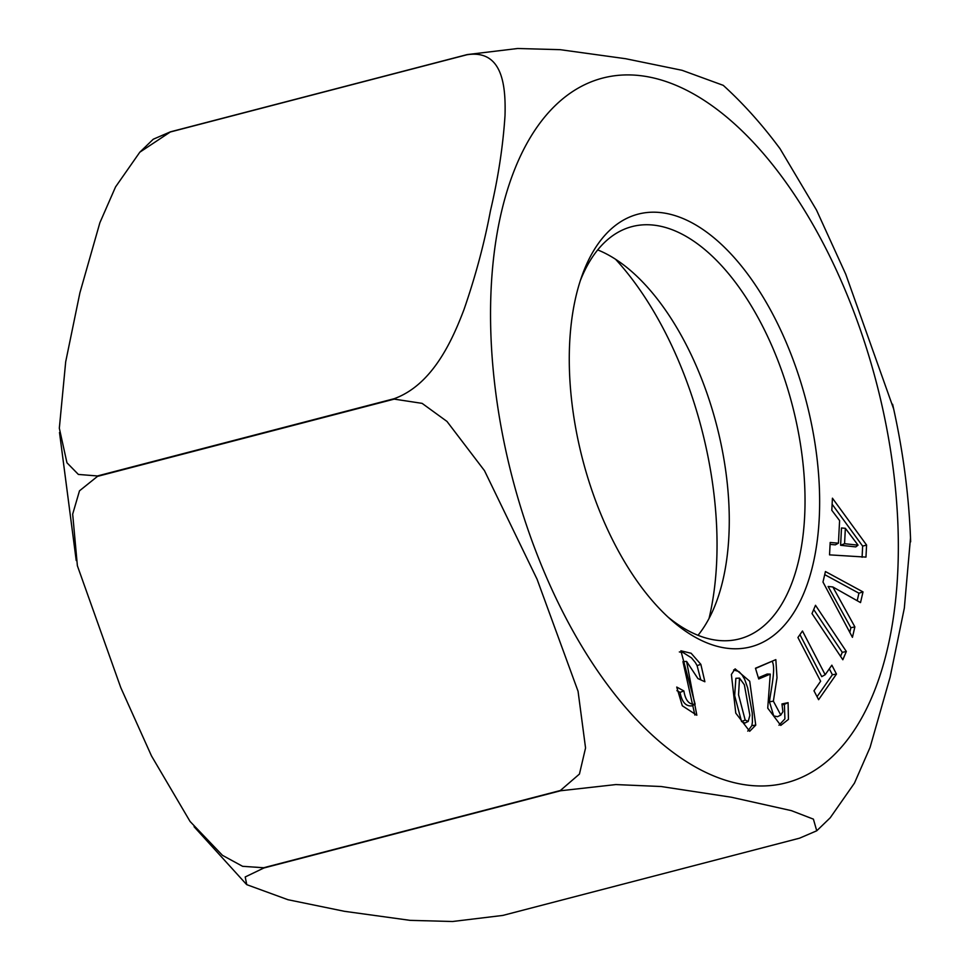 <?xml version="1.0" encoding="UTF-8"?>
<svg xmlns="http://www.w3.org/2000/svg" width="970" height="970" viewBox="0 0 970 970"><rect width="100%" height="100%" fill="white"/><g stroke="black" fill="none" stroke-linecap="round" stroke-linejoin="round"><path stroke-width="1.45" d="M852.436 637.326L822.984 582.036L825.434 571.536L863.009 591.906L860.523 602.588L832.842 586.959L854.873 626.875L852.436 637.326M695.138 704.232L680.879 650.797L691.137 653.259L700.849 664.353L704.887 681.752L697.915 678.563L686.578 661.407L696.824 715.217L682.298 705.772L676.733 687.063L683.886 690.955C685.426 700.425 689.185 704.851 695.138 704.232L691.792 705.881L695.138 704.232M842.833 659.758L811.999 613.561L815.503 605.292L846.337 651.488L842.833 659.758M786.452 342.992A223.573 115.527 -104.6 0 1 804.118 592.5A223.573 115.527 -104.6 0 1 671.895 620.558A223.573 115.527 -104.6 0 1 582.073 275.529A223.573 115.527 -104.6 0 1 786.452 342.992M866.586 545.055L865.967 557.107L829.544 554.864L830.174 542.472L838.432 543.188L839.596 520.599L831.811 510.293L832.43 498.192L866.586 545.055L862.645 546.122L862.087 557.277M788.089 702.656L788.44 719.4L780.765 725.402L767.731 708.136L770.265 674.101L758.722 678.976L755.472 668.233L775.842 659.624L777.006 677.739L773.369 701.164L780.802 715.06L782.899 711.713L781.953 703.953L788.089 702.656L784.39 704.365L784.912 718.879L778.983 725.245M820.632 681.243L797.934 637.508L802.469 630.997L825.179 674.732L831.848 665.178L836.467 674.077L818.595 699.685L813.976 690.785L820.632 681.243M731.392 674.453L735.114 668.851L749.725 681.243L755.751 725.136L749.677 731.295L735.769 713.12L731.392 674.453M139.801 152.217L115.551 186.919L99.874 222.736L79.904 292.819L65.693 361.786L59.328 428.219L66.954 462.775L78.376 474.439L97.449 475.955L394.172 398.706C432.632 384.726 452.347 340.215 464.012 309.515C475.506 276.244 484.309 243.421 490.396 211.036C498.119 178.274 502.993 146.422 505.018 115.491C505.782 87.639 503.418 49.143 467.007 54.744L170.283 131.993L139.801 152.217L153.26 139.219L170.453 131.823L467.176 54.587L517.677 48.5L560.163 49.676L625.601 58.709L682.068 70.301L723.256 85.348C743.372 103.632 762.25 124.694 779.892 148.555M394.22 399.119L97.497 476.367L79.492 490.832L72.677 514.136L77.382 565.765L120.777 687.621L151.514 755.957L190.071 821.469L222.457 855.334L242.597 866.307L263.634 867.75L560.357 790.514L579.442 774.06L585.553 747.967L578.059 691.27L537.077 579.248L484.479 470.656L446.988 421.441L422.108 403.362L394.22 399.119A437.858 226.252 -104.6 0 1 394.172 398.706M560.587 790.756L263.864 867.992L245.204 876.965L246.768 884.664L287.981 899.723L344.483 911.315L410.152 920.36L452.578 921.5L502.824 915.425L799.559 838.177L816.74 830.793L813.406 819.141L791.35 810.629L731.295 797.219L661.091 786.512L615.865 784.572L560.587 790.756A437.858 226.252 -104.6 0 1 560.357 790.514M910.503 537.938L904.331 608.105L890.12 677.121L870.078 747.397L854.437 783.154L830.211 817.795L816.74 830.793M775.612 142.869L779.928 148.519L816.485 210.041L845.755 274.231L893.649 408.916M668.027 617.078A213.036 110.083 75.4 0 0 739.395 638.915A213.036 110.083 75.4 0 0 773.393 349.382A213.036 110.083 75.4 0 0 632.064 226.592A213.036 110.083 75.4 0 0 580.399 280.451M597.69 249.908A213.036 110.083 -104.6 0 1 631.482 271.345A213.036 110.083 -104.6 0 1 717.072 600.115A213.036 110.083 -104.6 0 1 698.024 635.302M615.538 259.245A258.553 133.593 -104.6 0 1 709.046 618.448M845.355 528.298L841.499 527.971L840.614 545.273L844.567 543.709L858.05 545.152L845.355 528.298L844.567 543.709M840.614 545.273L855.758 546.898L858.05 545.152M830.077 544.388L835.34 544.849L838.432 543.188M832.127 504.23L862.645 546.122M813.709 609.524L842.275 652.337L846.337 651.488M842.275 652.337L840.566 656.375M770.265 674.101L767.173 674.041L758.358 677.763M755.533 668.439L775.842 659.624M772.168 661.407C776.097 668.087 770.835 690.228 769.465 701.795L773.369 701.164M769.465 701.795L773.72 715.933L777.54 716.684L780.802 715.06M782.172 704.838L784.39 704.365M679.339 651.937L683.062 652.519L691.501 657.878L695.357 662.546L697.078 665.602L700.789 679.885M686.578 661.407L682.941 661.601L694.872 715.048M676.914 690.652L680.031 692.35L683.886 690.955M680.031 692.35C681.886 702.062 685.826 706.56 691.877 705.833M799.935 634.635L821.748 676.636L825.179 674.732M829.314 668.815L832.393 674.744L836.467 674.077M832.393 674.744L817.055 696.715M824.706 574.628L858.935 593.191L863.009 591.906M858.935 593.191L857.189 600.709M854.873 626.875L850.884 627.76L828.113 586.474L832.842 586.959M850.884 627.76L849.805 632.391M739.516 678.115L735.878 678.297L734.654 695.635L741.553 721.559L744.924 723.05L748.21 721.45L749.871 715.29L744.354 684.771L739.516 678.115L738.546 694.787L745.19 720.092L748.21 721.45M733.623 669.955L738.922 671.567L742.038 674.865L744.657 679.339L747.627 687.742L752.259 712.986L752.429 721.922L751.871 725.596L747.761 731.113M544.631 572.967A364.126 188.156 -104.6 0 1 649.621 77.115A364.126 188.156 -104.6 0 1 889.126 641.34A364.126 188.156 -104.6 0 1 544.631 572.967M697.078 665.602L700.849 664.353M745.19 720.092L741.553 721.559M755.751 725.136L751.871 725.596M246.271 884.179L194.061 826.707M76.218 560.502L59.509 432.499M910.648 541.806C909.132 496.507 903.118 450.65 892.606 404.247"/></g></svg>
